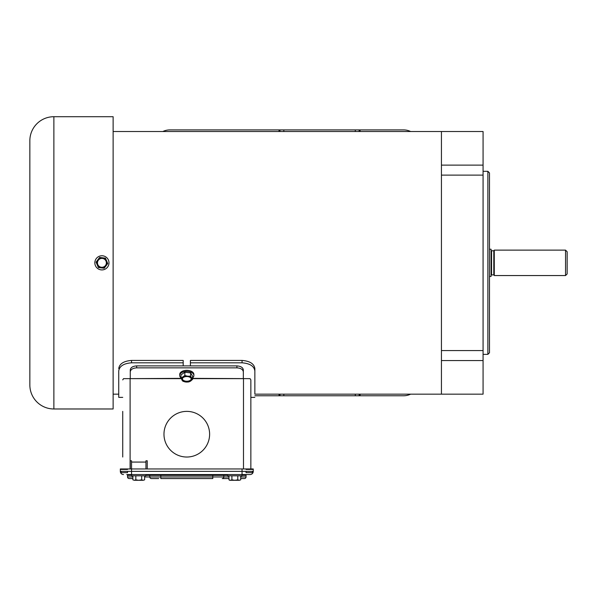 <?xml version="1.0" encoding="UTF-8"?>
<svg xmlns="http://www.w3.org/2000/svg" width="597" height="597" viewBox="0 0 597 597"><rect width="100%" height="100%" fill="white"/><g stroke="black" fill="none" stroke-linecap="round" stroke-linejoin="round"><path stroke-width="0.9" d="M565.546 275.553L567.15 273.956L567.15 251.733L565.546 250.128L494.279 250.128L494.279 275.553L565.546 275.553L565.546 250.128M491.077 275.396A0.478 0.478 0 0 1 491.562 274.911L493.801 274.911A0.478 0.478 0 0 1 494.279 275.396M491.562 274.911L491.562 250.77L493.801 250.77L494.279 250.292M489.48 249.233L491.077 249.233L491.077 276.456L489.48 276.456M105.55 258.389L106.594 260.852A5.082 5.082 0 0 1 105.982 265.896L104.214 268.247L98.386 267.538L96.087 262.135L99.46 257.65M106.594 260.852L107.744 263.553L105.982 265.896A5.082 5.082 0 0 1 97.236 264.837A5.082 5.082 0 0 1 102.527 257.792L105.445 258.15L106.594 260.852A5.082 5.082 0 0 0 102.527 257.792L99.617 257.441M108.997 262.844A7.074 7.074 0 0 1 101.915 269.919A7.074 7.074 0 0 1 94.841 262.844A7.074 7.074 0 0 1 101.915 255.762A7.074 7.074 0 0 1 108.997 262.844M98.289 267.292L97.236 264.837M107.587 263.762L104.378 268.031M104.214 268.247L101.303 267.889M107.445 262.844L107.744 263.553M97.468 262.844A4.448 4.448 0 0 1 101.915 258.397A4.448 4.448 0 0 1 106.363 262.844A4.448 4.448 0 0 1 101.915 267.292A4.448 4.448 0 0 1 97.468 262.844M186.794 411.378A22.82 22.82 0 0 1 209.614 434.198A22.82 22.82 0 0 1 186.794 457.026A22.82 22.82 0 0 1 163.974 434.198A22.82 22.82 0 0 1 186.794 411.378A22.82 22.82 0 0 1 209.614 434.198A22.82 22.82 0 0 1 186.794 457.026A22.82 22.82 0 0 1 163.974 434.198A22.82 22.82 0 0 1 186.794 411.378M53.872 116.706A24.022 24.022 0 0 0 29.85 140.728L29.85 384.953A24.022 24.022 0 0 0 53.872 408.975L53.872 116.706L113.124 116.706L113.124 408.975L53.872 408.975M122.736 411.378L122.736 457.026M151.496 478.563L158.727 478.563M157.175 478.563L153.436 478.563M228.972 476.958L223.808 476.958A1.604 1.575 90 0 1 222.233 478.563L228.972 478.563M244.449 478.563L240.71 478.563L244.449 478.563A1.604 1.604 0 0 0 246.054 476.958L246.054 475.361A0.798 0.798 0 0 1 246.852 474.563L126.743 474.563A0.798 0.798 0 0 1 127.542 475.361L127.542 476.958A1.604 1.604 0 0 0 129.146 478.563L132.877 478.563L129.146 478.563A1.604 1.604 0 0 1 127.542 476.958L127.542 475.361A0.798 0.798 0 0 0 126.743 474.563L131.541 474.563L131.541 471.354L120.333 471.354L120.333 468.951L120.333 471.354A3.201 3.201 0 0 0 123.534 474.563A3.201 3.201 0 0 1 120.333 471.354M160.809 478.563L212.778 478.563L212.778 476.958L160.809 476.958L160.809 478.563M244.248 474.563L250.053 474.563L242.046 474.563L242.046 471.354L131.541 471.354L131.541 468.951L120.333 468.951M250.053 474.563A3.201 3.201 0 0 0 253.255 471.354L253.255 468.951L242.046 468.951L242.046 471.354L253.255 471.354M130.265 468.951L130.265 460.787L131.541 460.787L131.541 468.951L242.046 468.951M487.876 171.317L489.48 172.921L489.48 352.767L487.876 354.364L487.876 171.317L483.07 171.317M483.07 350.573L441.437 350.573L441.437 394.162L483.07 394.162L483.07 131.519L441.437 131.519L441.437 165.123L483.07 165.123M254.859 394.162L254.859 368.543L254.859 394.162L441.437 394.162L441.437 360.558L483.07 360.558M113.124 131.519L441.437 131.519L441.437 175.115L483.07 175.115M441.437 175.115L441.437 350.573L441.437 175.115M252.456 469.436L246.054 469.436M127.542 469.436L121.131 469.436M246.054 471.354L246.054 472.637L252.456 472.637L252.456 471.354M121.131 471.354L121.131 472.637L127.542 472.637L127.542 471.354M227.763 474.563L227.763 475.816L241.919 475.816L241.919 474.563M231.905 475.816L231.905 479.839L234.837 480.294L237.778 479.839L237.778 475.816M228.972 475.816L228.972 479.839L230.435 480.294L231.905 479.839M230.435 480.294L228.972 479.839L229.755 480.294L239.248 480.294L240.71 479.839L240.71 475.816M237.778 479.839L239.248 480.294L240.71 479.839M234.837 480.294L230.39 480.294L234.837 480.294M135.817 475.816L135.817 479.839L134.347 480.294L132.877 479.839L134.347 480.294L132.877 479.839L132.877 475.816M131.676 474.563L131.676 475.816L145.832 475.816L145.832 474.563M144.623 475.816L144.623 479.839L143.153 480.294L144.623 479.839M141.69 475.816L141.69 479.839L143.198 480.294L138.75 480.294L141.69 479.839M135.817 479.839L138.75 480.294L134.347 480.294M130.101 468.951L130.101 378.64L123.527 378.64L122.736 379.893M130.101 378.64L181.13 378.356M192.562 378.356L250.068 378.64L250.852 379.893L250.852 468.951M147.243 468.951L147.243 460.787L145.959 460.787L145.959 468.951M243.33 378.356L243.33 371.864C242.957 369.461 240.822 368.125 236.919 367.856L136.668 367.856C132.78 368.125 130.646 369.461 130.265 371.864L130.265 378.356M243.33 371.864L243.33 369.894C242.957 367.498 240.822 366.17 236.919 365.894L136.668 365.894C132.78 366.162 130.646 367.498 130.265 369.894L130.265 371.864M193.876 375.476L193.876 374.446A7.074 4.112 180 0 0 186.794 370.334A7.074 4.112 180 0 0 179.719 374.446L179.719 375.476A7.074 4.112 0 0 1 186.794 371.364A7.074 4.112 0 0 1 193.876 375.476A7.074 4.112 0 0 1 192.562 377.856M181.025 377.856A7.074 4.112 0 0 1 179.719 375.476M190.63 372.894L192.562 376.11L192.562 379.386L190.652 381.043L188.734 381.968L182.966 381.326L181.025 378.11L184.861 375.528L184.861 372.252L190.63 372.894L190.63 376.162L192.562 379.386M181.025 378.11L181.025 374.841L184.861 372.252M190.63 376.162L187.742 376.214A5.082 2.955 0 0 1 191.6 378.14A5.082 2.955 0 0 1 190.652 381.043A5.082 2.955 0 0 1 185.846 382.02A5.082 2.955 0 0 1 181.995 380.088A5.082 2.955 0 0 1 182.943 377.192A5.082 2.955 0 0 1 186.794 376.162A5.082 2.955 0 0 1 187.742 376.214L184.861 375.528M186.794 381.699A4.448 2.582 0 0 1 182.346 379.117A4.448 2.582 0 0 1 186.794 376.535A4.448 2.582 0 0 1 191.241 379.117A4.448 2.582 0 0 1 186.794 381.699M182.361 378.886A4.448 2.582 180 0 0 186.794 381.244A4.448 2.582 180 0 0 191.227 378.886M254.859 395.766L403.639 395.766A16.015 16.015 0 0 0 410.617 394.162M360.095 131.519L360.095 129.915L403.639 129.915A16.015 16.015 0 0 1 410.617 131.519M360.095 129.915L169.817 129.915A16.015 16.015 0 0 0 162.839 131.519M113.124 394.162L118.736 394.162L118.736 397.371L122.736 397.371M254.859 370.931C254.121 366.133 249.845 363.431 242.046 362.812L190.398 362.812L190.398 365.894M183.189 365.894L183.189 362.812L131.541 362.812C123.766 363.416 119.49 366.125 118.736 370.931L118.736 397.371M118.736 370.931L118.736 394.162M183.189 362.812L183.189 360.431L131.541 360.431C123.766 361.043 119.49 363.745 118.736 368.543M190.398 362.812L190.398 360.431L242.046 360.431C249.845 361.051 254.121 363.752 254.859 368.543M493.801 274.911L493.801 250.77M246.054 476.958L240.71 476.958M227.763 475.361L223.808 475.361L223.808 476.958L212.778 476.958L212.778 474.563M224.599 474.563A0.798 0.791 90 0 0 223.808 475.361L160.809 475.361L160.809 476.958L149.78 476.958A1.604 1.575 90 0 0 151.354 478.563M160.809 474.563L160.809 475.361L149.78 475.361L149.78 476.958L144.623 476.958M132.877 476.958L127.542 476.958M246.054 475.361L241.919 475.361M145.832 475.361L149.78 475.361A0.798 0.791 90 0 0 148.996 474.563M131.676 475.361L127.542 475.361M243.33 378.64L192.562 378.64M181.257 378.64L130.265 378.64M131.541 462.071L145.959 462.071M243.486 468.951L243.486 378.64M136.668 367.856L136.668 365.894M236.919 365.894L236.919 367.856M279.986 394.162L279.986 395.766M279.023 395.766L279.023 394.162M359.133 395.766L359.133 394.162M360.095 394.162L360.095 395.766M355.29 394.162L355.29 395.766M283.829 395.766L283.829 394.162M359.133 131.519L359.133 129.915M279.023 129.915L279.023 131.519M279.986 129.915L279.986 131.519M283.829 131.519L283.829 129.915M355.29 129.915L355.29 131.519M131.541 362.812L131.541 360.431M242.046 362.812L242.046 360.431M491.562 250.77L491.077 250.292M483.07 354.364L487.876 354.364M250.852 397.371L254.859 397.371"/></g></svg>
